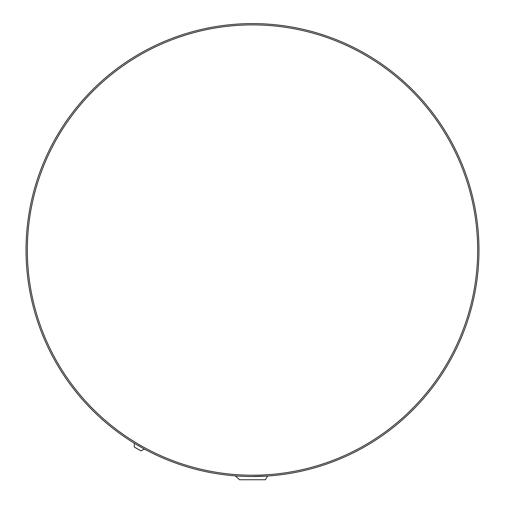 <?xml version="1.0" encoding="UTF-8"?>
<svg xmlns="http://www.w3.org/2000/svg" width="505" height="505" viewBox="0 0 505 505"><rect width="100%" height="100%" fill="white"/><g stroke="black" fill="none" stroke-linecap="round" stroke-linejoin="round"><path stroke-width="0.76" d="M251.679 476.512L267.599 476.013L265.441 479.75L239.559 479.75L235.324 475.861L237.527 476.019M26.039 250.057A226.461 226.461 0 0 1 252.5 23.596A226.461 226.461 0 0 1 478.961 250.057A226.461 226.461 0 0 1 252.5 476.518A226.461 226.461 0 0 1 26.039 250.057M135.927 444.204L144.323 449.008L141.015 450.921L134.292 447.039L134.292 443.213M477.667 250.057A225.167 225.167 0 0 0 252.5 24.89A225.167 225.167 0 0 0 27.333 250.057A225.167 225.167 0 0 0 252.5 475.224A225.167 225.167 0 0 0 477.667 250.057"/></g></svg>

